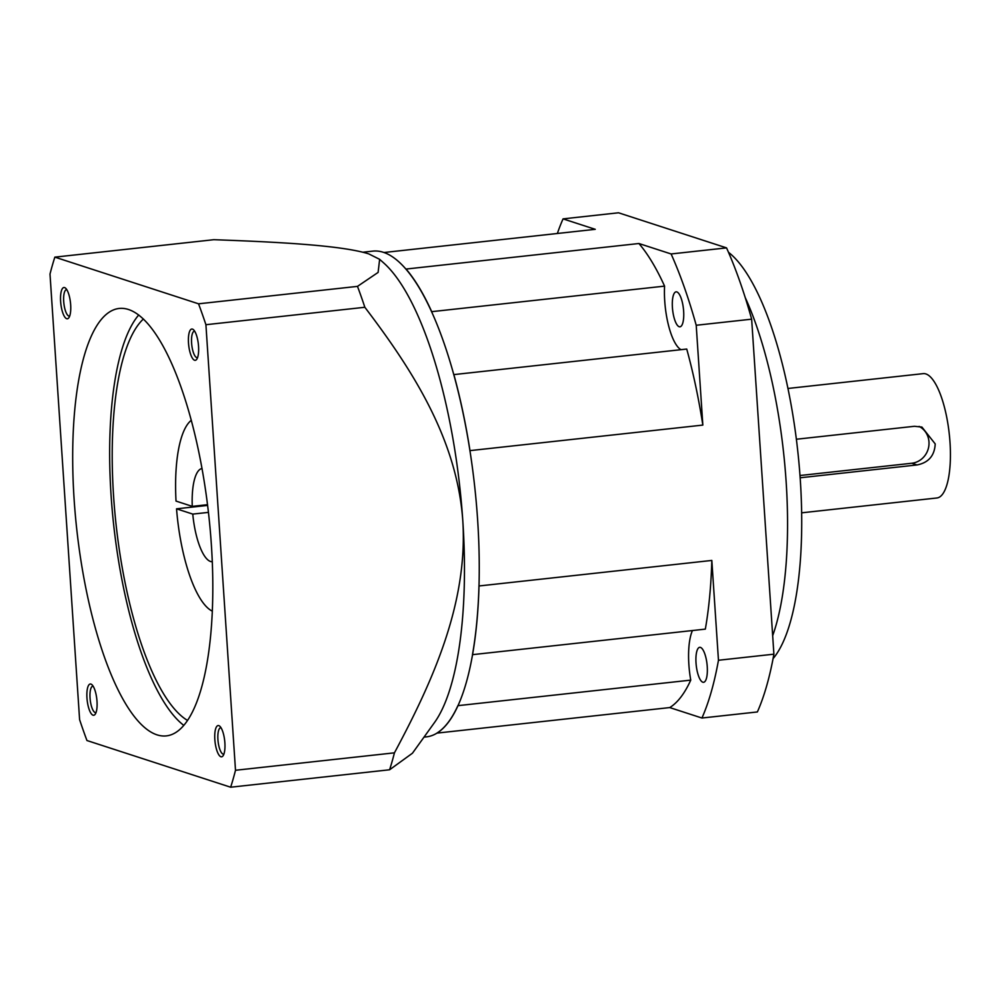 <?xml version="1.0" encoding="UTF-8"?>
<svg xmlns="http://www.w3.org/2000/svg" width="1000" height="1000" viewBox="0 0 1000 1000"><rect width="100%" height="100%" fill="white"/><g stroke="black" fill="none" stroke-linecap="round" stroke-linejoin="round"><path stroke-width="1.5" d="M198.55 346.325A15.738 4.862 -96.3 0 0 193.475 329.725A15.738 4.862 -96.3 0 0 188.5 343.062A15.738 4.862 -96.3 0 0 196.713 359.312A15.738 4.862 -96.3 0 0 198.55 346.325M194.675 331.225A13.288 4.1 -96.3 0 0 194.387 331.225A13.288 4.1 -96.3 0 0 191.6 343.062A13.288 4.1 -96.3 0 0 197.288 357.65A13.288 4.1 -96.3 0 0 197.575 357.587M224.875 742.825A15.738 4.862 -96.3 0 0 219.8 726.225A15.738 4.862 -96.3 0 0 214.838 739.562A15.738 4.862 -96.3 0 0 223.05 755.812A15.738 4.862 -96.3 0 0 224.875 742.825M221.012 727.725A13.288 4.1 -96.3 0 0 220.725 727.725A13.288 4.1 -96.3 0 0 217.925 739.562A13.288 4.1 -96.3 0 0 223.625 754.15A13.288 4.1 -96.3 0 0 223.912 754.087M97 701.287A15.738 4.862 -96.3 0 0 91.925 684.688A15.738 4.862 -96.3 0 0 86.962 698.025A15.738 4.862 -96.3 0 0 95.162 714.275A15.738 4.862 -96.3 0 0 97 701.287M93.138 686.188A13.288 4.1 -96.3 0 0 92.837 686.188A13.288 4.1 -96.3 0 0 90.05 698.025A13.288 4.1 -96.3 0 0 95.738 712.613A13.288 4.1 -96.3 0 0 96.025 712.55M70.662 304.775A15.738 4.862 -96.3 0 0 65.588 288.188A15.738 4.862 -96.3 0 0 60.625 301.525A15.738 4.862 -96.3 0 0 68.838 317.775A15.738 4.862 -96.3 0 0 70.662 304.775M66.8 289.688A13.288 4.1 -96.3 0 0 66.5 289.688A13.288 4.1 -96.3 0 0 63.712 301.525A13.288 4.1 -96.3 0 0 69.4 316.112A13.288 4.1 -96.3 0 0 69.688 316.05M207.55 504.688L192.262 506.362L176.025 501.087A97.737 30.175 83.7 0 1 191.337 420.262M202.05 468.488A46.913 14.488 -96.3 0 0 192.262 506.362M187.463 720.387A207.2 63.975 83.7 0 1 113.612 496.65A207.2 63.975 83.7 0 1 143.425 318.975M183.738 725.325A215.012 66.4 83.7 0 1 111.112 495.838A215.012 66.4 83.7 0 1 138.725 314.962M211.35 544.45A215.012 66.4 -96.3 0 0 119.3 308.438A215.012 66.4 -96.3 0 0 74.15 499.888A215.012 66.4 -96.3 0 0 166.2 735.913A215.012 66.4 -96.3 0 0 211.35 544.45M362.85 252.225L373 251.112A244.338 75.45 83.7 0 1 477.587 519.312A244.338 75.45 83.7 0 1 426.275 736.875L424.012 737.125M54.85 257.137L213.787 239.7C277.75 241.988 342.013 245.325 368.8 253.912L379.637 259.325L378.113 272.413L357.488 286.375A332.3 102.613 83.7 0 1 364.85 307.275C411.8 369.038 457.088 438.713 462.812 520.938A244.338 75.45 83.7 0 1 434.4 722.675L412.45 753.213L389.6 769.775L230.662 787.212L86.95 740.525A332.3 102.613 83.7 0 1 79.6 719.638L50 274.062A332.3 102.613 83.7 0 1 54.85 257.137L198.55 303.812A332.3 102.613 83.7 0 1 205.912 324.712L235.5 770.275A332.3 102.613 83.7 0 1 230.662 787.212M212.275 611.125A97.737 30.175 83.7 0 1 176.537 508.825L207.638 505.412M176.537 508.825L192.775 514.1A46.913 14.488 -96.3 0 0 212.275 561.737M357.488 286.375L198.55 303.812M364.85 307.275L205.912 324.712M379.637 259.325L384 263.212A244.338 75.45 83.7 0 1 462.812 520.938C468.038 603.812 432.1 682.525 394.438 752.837L235.5 770.275M394.438 752.837A332.3 102.613 83.7 0 1 389.6 769.775M192.775 514.1L208.463 512.375M728.512 252.325A213.062 65.788 83.7 0 1 800.275 479.588A213.062 65.788 83.7 0 1 773.075 658.625M745.212 297.525A215.012 66.4 83.7 0 1 786.112 481.413A215.012 66.4 83.7 0 1 772.675 635.7M672.412 307.5A17.587 5.438 83.7 0 1 676.1 291.837A17.587 5.438 83.7 0 1 683.637 311.15A17.587 5.438 83.7 0 1 679.938 326.812A17.587 5.438 83.7 0 1 672.412 307.5M696.025 662.987A17.587 5.438 83.7 0 1 699.712 647.325A17.587 5.438 83.7 0 1 707.25 666.637A17.587 5.438 83.7 0 1 703.55 682.3A17.587 5.438 83.7 0 1 696.025 662.987M787.987 388.462L923.225 373.638A62.55 19.312 83.7 0 1 950 442.287A62.55 19.312 83.7 0 1 936.862 497.987L801.637 512.825M796.388 439.237L914.45 426.287L921.925 427.075L935.212 443.913C934.587 455.675 928.525 462.688 917.025 464.95L800.15 477.775M711.825 560.438L478.975 585.975A244.338 75.45 -96.3 0 1 472.475 654.663L705.337 629.125A244.338 75.45 -96.3 0 0 711.825 560.438L718.462 660.263A289.3 89.325 83.7 0 1 701.938 718.025L669.737 707.575A244.338 75.45 -96.3 0 0 690.75 680.125A44.962 13.887 83.7 0 1 692.45 630.538M557.362 233.487A289.3 89.325 83.7 0 1 563.062 218.875L595.262 229.325L384.15 252.488M702.837 425.087A244.338 75.45 -96.3 0 0 686.737 349.05L453.875 374.6A244.338 75.45 -96.3 0 1 469.975 450.625L702.837 425.087L696.213 325.262A289.3 89.325 83.7 0 0 671.112 253.962L638.913 243.512A244.338 75.45 -96.3 0 1 664.575 286.125A44.962 13.887 83.7 0 0 681 349.688M563.062 218.875L618.513 212.787L726.55 247.887A289.3 89.325 83.7 0 1 751.65 319.175L773.9 654.175A289.3 89.325 83.7 0 1 757.375 711.95L701.938 718.025M664.575 286.125L431.712 311.663A244.338 75.45 -96.3 0 0 406.05 269.05L638.913 243.512M726.55 247.887L671.112 253.962M751.65 319.175L696.213 325.262M773.9 654.175L718.462 660.263M690.75 680.125L457.887 705.662A244.338 75.45 -96.3 0 1 436.875 733.112L669.737 707.575M799.987 475.513L911.787 463.25A19.55 18.413 108 0 0 928.625 447.25A19.55 18.413 108 0 0 919.112 426.4M917.025 464.95L911.787 463.25"/></g></svg>
